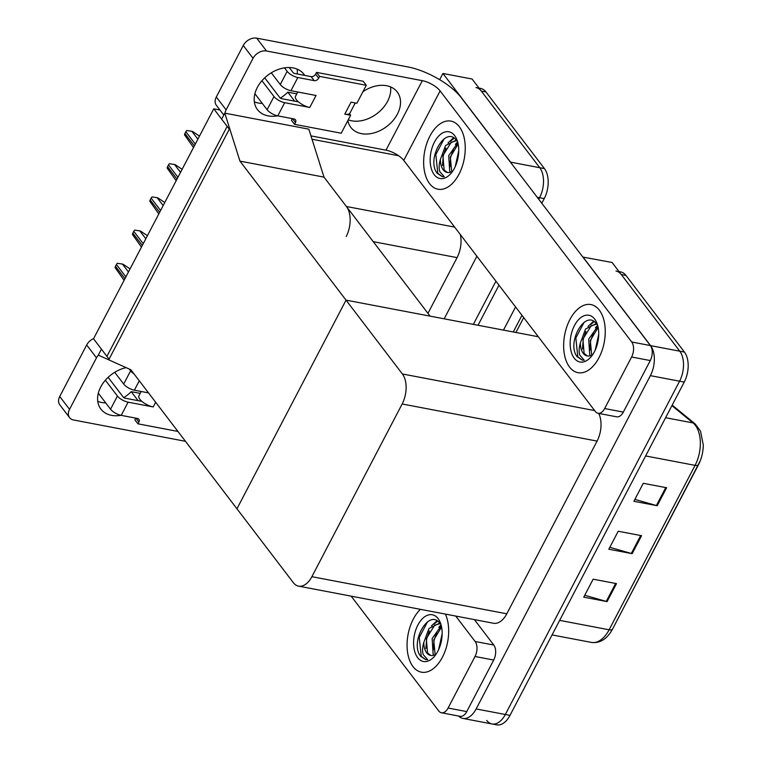 <?xml version="1.0" encoding="UTF-8"?>
<svg xmlns="http://www.w3.org/2000/svg" width="763" height="763" viewBox="0 0 763 763"><rect width="100%" height="100%" fill="white"/><g stroke="black" fill="none" stroke-linecap="round" stroke-linejoin="round"><path stroke-width="1.14" d="M312.01 139.238L398.61 155.728M346.202 236.511A21.889 12.713 -79.2 0 0 346.412 206.496L323.998 177.121L239.963 161.127L224.789 113.162L221.651 119.152L227.164 126.381L106.934 356.369L101.422 349.139L98.293 355.129L130.883 369.778L293.297 582.617A21.889 12.713 -79.2 0 0 298.6 586.146A21.889 12.713 -79.2 0 0 311.876 576.685L402.158 403.98A21.889 12.713 -79.2 0 0 402.378 373.965L239.963 161.127M439.679 79.686L442.931 73.477L472.106 79.028L539.775 167.717A21.889 12.713 100.8 0 1 539.565 197.731L538.764 199.267L539.565 197.731A21.889 12.713 100.8 0 0 539.775 167.717L481.291 91.074A21.889 12.713 100.8 0 0 475.988 87.545M495.931 281.194L473.356 324.37L495.931 281.194M476.894 256.244L444.18 318.82M442.931 73.477L510.6 162.157A21.889 12.713 100.8 0 1 511.591 163.673M427.948 313.355L457.075 257.627A21.889 12.713 -79.2 0 0 460.327 234.537M523.704 317.589L515.922 332.477M213.754 108.804L93.525 338.791L109.08 359.173L229.31 129.185L213.754 108.804L219.925 109.977M224.789 113.162L308.824 129.166L323.998 177.121L430.065 316.13L346.03 300.136L236.95 508.787L346.03 300.136L538.316 336.741M582.865 257.064L612.107 262.501L679.776 351.19A21.889 12.713 100.8 0 1 679.566 381.204L505.325 714.492A21.889 12.713 100.8 0 1 492.04 723.963A21.889 12.713 100.8 0 1 486.737 720.434M582.922 256.95L650.591 345.629A21.889 12.713 100.8 0 1 650.381 375.644L476.141 708.941A21.889 12.713 100.8 0 1 462.864 718.403A21.889 12.713 100.8 0 1 458.553 716.028M298.6 586.146L493.508 623.257A21.889 12.713 -79.2 0 0 506.794 613.795L597.076 441.1A21.889 12.713 -79.2 0 0 598.717 413.403M479.04 88.127L480.661 88.432A21.889 12.713 100.8 0 1 485.964 91.961L544.448 168.604A21.889 12.713 100.8 0 1 544.238 198.618L541.806 203.263M498.983 285.19L478.029 325.267M615.989 271.018A21.889 12.713 100.8 0 1 621.292 274.537L679.776 351.19A21.889 12.713 100.8 0 1 679.566 381.204L505.325 714.492A21.889 12.713 100.8 0 1 492.04 723.963L462.864 718.403M666.624 487.748L643.276 483.303L633.881 501.281L657.22 505.726L666.624 487.748M634.864 499.393L656.371 505.526A5.837 2.194 27.6 0 0 657.22 505.726M616.494 583.628L593.156 579.184L583.752 597.162L607.1 601.606L616.494 583.628M584.744 595.264L606.251 601.406A5.837 2.194 27.6 0 0 607.1 601.606M641.559 535.693L618.211 531.248L608.817 549.226L632.155 553.671L641.559 535.693M609.809 547.329L631.316 553.461A5.837 2.194 27.6 0 0 632.155 553.671M672.184 405.124L695.103 423.875L700.529 431.133L703.267 444.943A26.266 15.25 100.8 0 1 700.224 460.89A26.266 15.25 100.8 0 1 698.517 464.648A7.296 2.747 -152.4 0 1 698.479 464.734A7.296 2.747 -152.4 0 1 695.074 465.363A29.185 16.948 -79.2 0 0 693.033 422.921L671.917 405.649M698.431 464.81L612.555 629.074A7.296 2.747 27.6 0 1 612.517 629.16C607.11 639.032 600.071 643.457 591.401 642.417A29.185 16.948 -79.2 0 0 609.112 629.79A7.296 2.747 27.6 0 0 612.517 629.16L700.224 460.89M619.041 271.599L620.653 271.905A21.889 12.713 100.8 0 1 625.956 275.433L684.44 352.077A21.889 12.713 100.8 0 1 684.23 382.091L509.989 715.389A21.889 12.713 100.8 0 1 496.713 724.85L492.04 723.963M199.477 136.11L192.448 131.398L186.782 130.511A3.653 2.632 -37.3 0 0 185.848 131.722L184.913 133.515A3.653 2.632 -37.3 0 0 184.522 134.841L193.506 147.536M121.012 415.32A29.185 21.078 -37.3 0 1 100.888 409.102A29.185 21.078 -37.3 0 1 100.745 386.955A29.185 21.078 -37.3 0 1 126.181 367.661M420.413 609.341A34.659 20.124 -79.2 0 0 412.993 666.585A34.659 20.124 -79.2 0 0 421.395 672.174A34.659 20.124 -79.2 0 0 444.333 653.08A34.659 20.124 -79.2 0 0 445.382 614.101A34.659 20.124 100.8 0 1 444.333 653.08A34.659 20.124 100.8 0 1 421.395 672.174A34.659 20.124 100.8 0 1 412.993 666.585A34.659 20.124 100.8 0 1 420.413 609.341M140.211 393.374L131.236 391.667A29.185 21.078 -37.3 0 1 123.759 397.599M138.093 400.651L131.236 391.667M475.025 656.495A10.949 6.352 -79.2 0 0 475.13 641.492L493.804 645.05A10.949 6.352 100.8 0 1 493.699 660.052L475.025 656.495L448.081 708.035L466.756 711.593A10.949 6.352 100.8 0 1 460.118 716.323L441.443 712.766A10.949 6.352 -79.2 0 0 448.081 708.035M493.699 660.052L466.756 711.593M493.804 645.05L474.405 619.623M105.742 402.931A29.185 21.078 -37.3 0 1 97.759 401.328M69.586 417.647L59.791 404.81A10.949 7.907 -37.3 0 1 59.733 396.502L69.538 409.34A10.949 7.907 142.7 0 0 69.586 417.647A10.949 7.907 142.7 0 0 73.591 419.993L185.457 441.3M98.322 355.148A10.949 7.907 142.7 0 0 96.481 357.809L86.677 344.971L59.733 396.502M86.677 344.971A10.949 7.907 -37.3 0 1 93.63 338.572M96.481 357.809L69.538 409.34M351.161 596.161L438.792 711.002A10.949 6.352 -79.2 0 0 441.443 712.766M455.73 616.065L475.13 641.492M297.198 69.128A29.185 21.078 -37.3 0 1 297.227 73.973M277.579 115.833A29.185 21.078 -37.3 0 1 257.455 109.605A29.185 21.078 -37.3 0 1 257.322 87.459A29.185 21.078 -37.3 0 1 280.517 68.727A29.185 21.078 -37.3 0 1 303.865 74.192A29.185 21.078 -37.3 0 1 304.695 75.394M599.327 310.169A34.659 20.124 -79.2 0 0 590.934 304.58A34.659 20.124 -79.2 0 0 566.785 326.879A34.659 20.124 -79.2 0 0 569.57 367.089A34.659 20.124 -79.2 0 0 577.963 372.678A34.659 20.124 -79.2 0 0 602.112 350.379A34.659 20.124 -79.2 0 0 599.327 310.169A34.659 20.124 100.8 0 1 602.112 350.379A34.659 20.124 100.8 0 1 577.963 372.678A34.659 20.124 100.8 0 1 569.57 367.089A34.659 20.124 100.8 0 1 566.785 326.879A34.659 20.124 100.8 0 1 590.934 304.58A34.659 20.124 100.8 0 1 599.327 310.169M459.326 126.696A34.659 20.124 -79.2 0 0 450.933 121.107A34.659 20.124 -79.2 0 0 426.784 143.406A34.659 20.124 -79.2 0 0 429.569 183.616A34.659 20.124 -79.2 0 0 437.962 189.205A34.659 20.124 -79.2 0 0 462.111 166.906A34.659 20.124 -79.2 0 0 459.326 126.696A34.659 20.124 100.8 0 1 462.111 166.906A34.659 20.124 100.8 0 1 437.962 189.205A34.659 20.124 100.8 0 1 429.569 183.616A34.659 20.124 100.8 0 1 426.784 143.406A34.659 20.124 100.8 0 1 450.933 121.107A34.659 20.124 100.8 0 1 459.326 126.696M296.778 93.878L287.804 92.17A29.185 21.078 -37.3 0 1 280.326 98.103M294.661 101.155L287.804 92.17M631.602 357.008A10.949 6.352 -79.2 0 0 631.707 341.996L650.381 345.553A10.949 6.352 100.8 0 1 650.276 360.556L631.602 357.008L604.658 408.539L623.333 412.096A10.949 6.352 100.8 0 1 616.695 416.827L598.02 413.269A10.949 6.352 -79.2 0 0 604.658 408.539M650.276 360.556L623.333 412.096M650.381 345.553L461.233 97.674A43.777 16.462 27.6 0 0 407.852 66.925L256.702 38.15L266.506 50.987L422.32 80.659A14.592 5.484 -152.4 0 1 440.117 90.911L631.707 341.996M390.57 86.906A29.185 21.078 -37.3 0 1 377.313 113.372A29.185 21.078 -37.3 0 1 348.224 119.829M262.31 103.434A29.185 21.078 -37.3 0 1 254.327 101.832M223.797 115.06L216.358 105.313A10.949 7.907 -37.3 0 1 216.311 97.006L226.106 109.843A10.949 7.907 142.7 0 0 224.999 113.201M266.506 50.987A10.949 7.907 142.7 0 0 253.049 58.312L243.254 45.475L216.311 97.006M243.254 45.475A10.949 7.907 -37.3 0 1 256.702 38.15M253.049 58.312L226.106 109.843M362.921 91.713A29.185 21.078 -37.3 0 1 397.237 91.97A29.185 21.078 -37.3 0 1 386.822 126.439A29.185 21.078 -37.3 0 1 350.827 127.383A29.185 21.078 -37.3 0 1 347.852 120.544M310.951 135.881L385.983 150.168L422.32 80.659M440.117 90.911L403.77 160.421L595.369 411.505A10.949 6.352 -79.2 0 0 598.02 413.269M403.77 160.421A14.592 5.484 27.6 0 0 385.983 150.168M182.128 169.31L175.089 164.598L169.434 163.702A3.653 2.632 -37.3 0 0 168.489 164.922L167.555 166.716A3.653 2.632 -37.3 0 0 167.164 168.032L176.148 180.726M164.77 202.51L157.741 197.789L152.075 196.902A3.653 2.632 -37.3 0 0 151.141 198.113L150.197 199.916A3.653 2.632 -37.3 0 0 149.815 201.232L158.799 213.926M147.412 235.7L140.382 230.989L134.717 230.102A3.653 2.632 -37.3 0 0 133.783 231.313L132.848 233.116A3.653 2.632 -37.3 0 0 132.457 234.432L141.441 247.126M130.053 268.9L123.024 264.189L117.368 263.292A3.653 2.632 -37.3 0 0 116.424 264.513L115.49 266.306A3.653 2.632 -37.3 0 0 115.099 267.622L124.083 280.326M139.286 380.794L134.374 390.198L148.518 392.888M134.374 390.198A8.755 3.29 -152.4 0 1 123.692 384.047L114.727 372.296M141.193 391.495L138.904 395.873A10.949 4.111 27.6 0 0 141.88 401.376A10.949 4.111 27.6 0 0 153.201 406.956L128.108 402.177L121.212 415.368L137.55 418.477A3.653 2.632 -37.3 0 1 138.885 419.259A3.653 2.632 -37.3 0 1 138.904 422.025L137.969 423.827L134.898 419.812L135.776 418.134M141.88 401.376L125.046 398.172A1.459 0.553 -152.4 0 1 123.263 397.141L108.136 377.323M121.212 415.368A8.755 3.29 -152.4 0 1 110.54 409.216L117.426 396.035L105.361 380.222M117.426 396.035A8.755 3.29 27.6 0 0 128.108 402.177M110.54 409.216L98.322 393.212M137.969 423.827L177.932 431.438M123.692 384.047L130.587 370.866L129.166 369.006M130.587 370.866A8.755 3.29 27.6 0 0 134.05 373.927M290.941 90.702A8.755 3.29 -152.4 0 1 280.269 84.55L287.155 71.369A8.755 3.29 27.6 0 0 297.837 77.521L290.941 90.702L316.035 95.48L309.768 107.459L284.675 102.681L277.789 115.871L294.127 118.98A3.653 2.632 -37.3 0 1 295.462 119.762A3.653 2.632 -37.3 0 1 295.481 122.528L294.537 124.331L291.476 120.316L292.353 118.647M280.269 84.55L271.304 72.8M297.761 91.999L295.481 96.376A10.949 4.111 27.6 0 0 298.457 101.88A10.949 4.111 27.6 0 0 309.768 107.459M298.457 101.88L281.614 98.675A1.459 0.553 -152.4 0 1 279.84 97.645L264.713 77.826M277.789 115.871A8.755 3.29 -152.4 0 1 267.107 109.719L274.003 96.539L261.938 80.725M274.003 96.539A8.755 3.29 27.6 0 0 284.675 102.681M344.79 114.126A10.949 4.111 27.6 0 0 349.454 113.706L350.618 115.242L344.79 114.126L351.047 102.147L356.884 103.253L366.288 85.284L363.226 81.269L316.54 72.38L315.596 74.173A3.653 2.632 -37.3 0 1 311.113 76.615L294.776 73.506A1.459 0.553 -152.4 0 1 292.992 72.475L289.215 67.525M267.107 109.719L254.899 93.715M294.537 124.331L341.223 133.22L350.618 115.242M366.288 85.284L319.602 76.395L316.54 72.38M319.602 76.395L318.657 78.188A3.653 2.632 -37.3 0 1 314.175 80.63L297.837 77.521M287.155 71.369L284.475 67.859M266.535 40.019L272.372 41.135M349.454 113.706A10.949 4.111 27.6 0 0 349.893 113.182L355.243 102.948M440.137 623.762L439.002 623.457L428.987 628.502L423.808 642.446C422.378 647.234 422.187 651.297 423.236 654.625L427.69 659.709L425.678 659.604L420.461 656.132L419.23 654.196C411.2 639.013 429.769 608.445 439.974 623.543M417.657 657.658A23.796 13.82 100.8 0 1 417.886 625.04A23.796 13.82 100.8 0 1 438.086 618.583A23.796 13.82 100.8 0 1 440.671 623.59A23.796 13.82 100.8 0 1 434.433 656.352A23.796 13.82 100.8 0 1 417.657 657.658M423.808 642.446A16.5 9.576 -79.2 0 0 426.631 652.785A16.5 9.576 -79.2 0 0 430.628 655.436A16.5 9.576 -79.2 0 0 433.451 655.274M439.917 623.686L434.643 625.25L426.326 638.564L427.547 652.956L430.818 655.474M441.577 626.995L433.737 639.976L435.12 654.606M441.262 625.698L432.154 638.574L433.107 654.015L433.985 655.121M441.653 639.537L440.652 644.106M442.159 633.786L438.658 649.561M436.789 632.393L434.08 640.262L433.308 649.942M437.561 621.149L433.861 624.277M429.378 630.982L426.67 638.85L425.888 648.531M427.585 621.731L419.259 637.439L421.224 656.285L425.764 659.623M440.88 624.954L438.82 627.348M436.961 620.767L431.41 625.937M456.713 140.802L455.578 140.487L445.563 145.533L440.385 159.477C438.954 164.264 438.763 168.327 439.812 171.665L444.266 176.739L442.254 176.634L437.037 173.172L435.807 171.227C427.776 156.043 446.345 125.475 456.551 140.573M434.233 174.698A23.796 13.82 100.8 0 1 434.462 142.071A23.796 13.82 100.8 0 1 454.662 135.623A23.796 13.82 100.8 0 1 457.247 140.621A23.796 13.82 100.8 0 1 451.009 173.382A23.796 13.82 100.8 0 1 434.233 174.698M440.385 159.477A16.5 9.576 -79.2 0 0 443.208 169.815A16.5 9.576 -79.2 0 0 447.204 172.476A16.5 9.576 -79.2 0 0 450.017 172.304M456.493 140.726L451.219 142.28L442.902 155.595L444.123 169.987L447.395 172.505M458.153 144.026L450.313 157.006L451.696 171.646M457.838 142.729L448.73 155.604L449.684 171.046L450.561 172.152M458.229 156.568L457.228 161.136M458.725 150.816L455.234 166.601M453.365 149.424L450.656 157.292L449.874 166.973M454.138 138.179L450.437 141.308M445.954 148.022L443.246 155.881L442.464 165.571M444.161 138.761L435.835 154.469L437.8 173.315L442.34 176.654M457.457 141.994L455.397 144.388M453.537 137.807L447.986 142.967M596.704 324.265L595.579 323.96L585.555 329.006L580.376 342.949C578.945 347.737 578.755 351.8 579.804 355.129L584.258 360.212L582.245 360.107L577.038 356.645L575.807 354.7C567.767 339.516 586.337 308.948 596.542 324.046M574.234 358.171A23.796 13.82 100.8 0 1 574.463 325.543A23.796 13.82 100.8 0 1 594.663 319.087A23.796 13.82 100.8 0 1 597.248 324.094A23.796 13.82 100.8 0 1 591.01 356.855A23.796 13.82 100.8 0 1 574.234 358.171M580.376 342.949A16.5 9.576 -79.2 0 0 583.199 353.288A16.5 9.576 -79.2 0 0 587.195 355.94A16.5 9.576 -79.2 0 0 590.018 355.777M596.494 324.189L591.22 325.753L582.903 339.068L584.115 353.46L587.386 355.978M598.144 327.499L590.314 340.479L591.697 355.11M597.83 326.202L588.731 339.077L589.675 354.518L590.552 355.625M598.221 340.04L597.219 344.609M598.726 334.289L595.235 350.074M593.366 332.897L590.657 340.765L589.875 350.446M594.129 321.652L590.438 324.78M585.955 331.485L583.247 339.354L582.465 349.034M584.153 322.234L575.836 337.942L577.801 356.788L582.341 360.126M597.448 325.467L595.388 327.852M593.538 321.28L587.987 326.44M346.412 206.496L454.662 227.107M537.247 197.293L544.238 198.618M510.6 162.157L544.448 168.604M373.241 241.661L457.075 257.627M650.591 345.629L684.44 352.077M650.381 375.644L684.23 382.091M476.141 708.941L509.989 715.389M311.876 576.685L506.794 613.795M402.158 403.98L597.076 441.1M402.378 373.965L594.663 410.58M503.475 330.112L515.588 306.945M485.964 91.961L481.291 91.074M695.103 423.875A7.296 5.665 129.3 0 0 693.033 422.921L665.613 417.704M559.66 620.376L609.112 629.79L695.074 465.363L645.622 455.95M625.956 275.433L621.292 274.537M640.691 535.521L631.316 553.461M615.627 583.466L606.251 601.406M665.756 487.586L656.371 505.526M197.884 139.171L191.866 131.284M195.299 144.102L185.848 131.722M194.355 145.905L184.913 133.515M180.526 172.371L174.508 164.484M177.941 177.302L168.489 164.922M177.006 179.105L167.555 166.716M163.168 205.562L157.149 197.684M160.592 210.502L151.141 198.113M159.648 212.295L150.197 199.916M145.809 238.762L139.801 230.884M143.234 243.702L133.783 231.313M142.29 245.495L132.848 233.116M128.461 271.962L122.442 264.074M125.876 276.893L116.424 264.513M124.941 278.695L115.49 266.306M138.904 422.025L135.967 418.172M155.662 402.254L153.201 406.956M295.481 122.528L292.534 118.675M318.657 78.188L315.596 74.173M314.175 80.63L311.113 76.615M521.968 315.319L513.261 331.972M591.401 642.417L552.059 634.921"/></g></svg>
